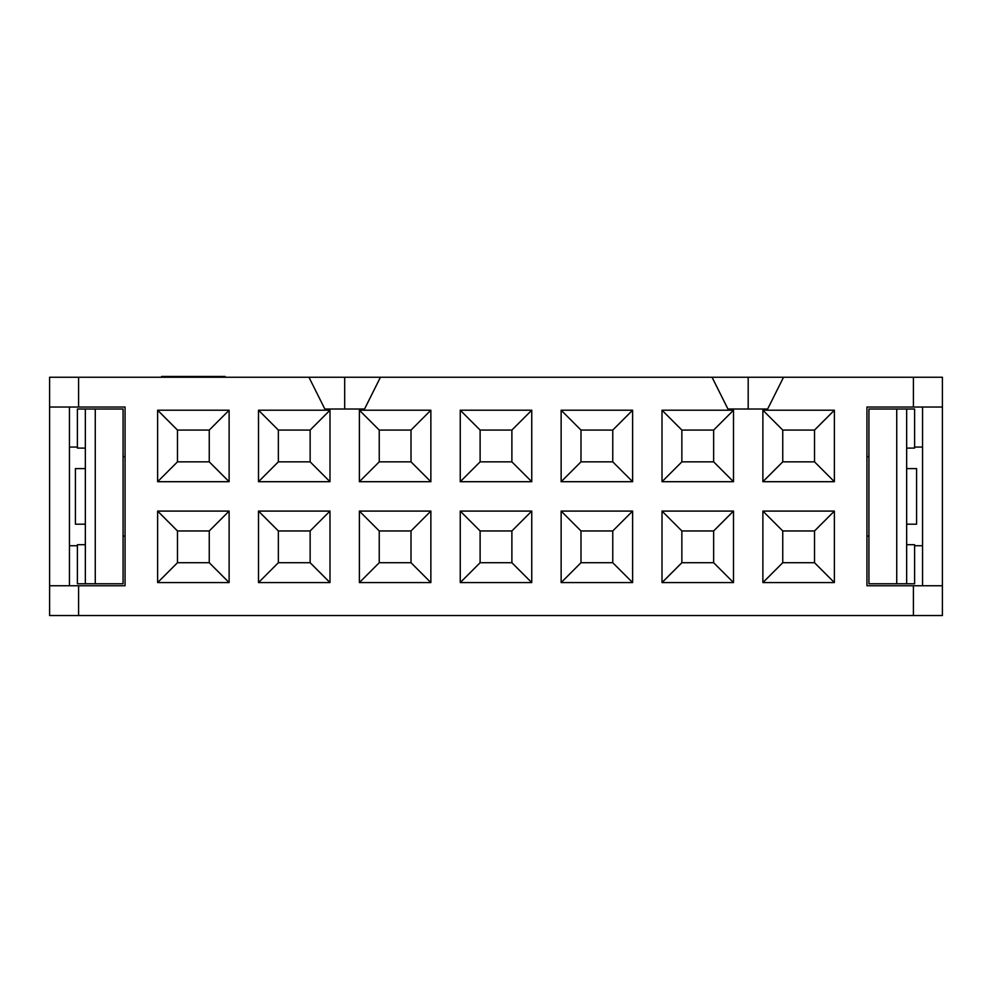 <?xml version="1.0" encoding="UTF-8"?>
<svg xmlns="http://www.w3.org/2000/svg" width="992" height="992" viewBox="0 0 992 992"><rect width="100%" height="100%" fill="white"/><g stroke="black" fill="none" stroke-linecap="round" stroke-linejoin="round"><path stroke-width="1.49" d="M85.349 448.124L77.401 448.074L77.401 409.026L123.07 409.026L123.07 583.767L77.401 583.767L77.401 544.72L85.349 544.67M69.452 545.724L77.401 545.724M85.349 524.198L75.417 524.198L75.417 468.596L85.349 468.596L85.349 583.767M95.269 409.026L95.269 583.767M77.401 447.07L69.452 447.07M139.946 615.548L852.054 615.548M344.683 377.245L308.946 377.245L324.83 409.026L364.548 409.026L380.432 377.245L344.683 377.245L344.683 409.026M913.409 377.245L942.4 377.245L942.4 615.548L913.409 615.548L913.409 585.751L866.946 585.751L866.946 407.042L913.409 407.042L913.409 377.245L783.544 377.245L767.647 409.026L727.942 409.026L712.045 377.245L783.544 377.245M78.591 615.548L49.6 615.548L49.6 407.042L125.054 407.042L125.054 585.751L78.591 585.751L78.591 615.548L913.409 615.548M49.6 407.042L49.6 377.245L308.946 377.245M914.599 447.07L922.548 447.07M922.548 545.724L914.599 545.724M906.651 544.67L914.599 544.72L914.599 583.767L868.93 583.767L868.93 409.026L914.599 409.026L914.599 448.074L906.651 448.124M748.191 409.026L748.191 377.245M906.651 468.596L916.583 468.596L916.583 524.198L906.651 524.198L906.651 409.026M896.731 583.767L896.731 409.026M906.651 583.767L906.651 524.198M85.349 409.026L85.349 468.596M69.452 407.042L69.452 585.751M78.591 377.245L78.591 407.042M78.591 585.751L49.6 585.751M942.4 585.751L913.409 585.751M380.432 377.245L712.045 377.245M157.629 582.577L229.115 582.577L229.115 511.091L157.629 511.091L157.629 582.577L177.481 562.724L209.25 562.724L209.25 530.956L229.115 511.091M157.629 481.703L229.115 481.703L229.115 410.217L157.629 410.217L157.629 481.703L177.481 461.85L209.25 461.85L209.25 430.069L229.115 410.217M258.503 582.577L329.989 582.577L329.989 511.091L258.503 511.091L258.503 582.577L278.355 562.724L310.136 562.724L310.136 530.956L329.989 511.091M258.503 481.703L329.989 481.703L329.989 410.217L258.503 410.217L258.503 481.703L278.355 461.85L310.136 461.85L310.136 430.069L329.989 410.217M531.749 481.703L531.749 410.217L460.251 410.217L460.251 481.703L531.749 481.703L511.884 461.85L511.884 430.069L531.749 410.217M531.749 582.577L531.749 511.091L460.251 511.091L460.251 582.577L531.749 582.577L511.884 562.724L511.884 530.956L531.749 511.091M379.242 562.724L359.377 582.577L430.863 582.577L430.863 511.091L359.377 511.091L379.242 530.956L379.242 562.724L411.01 562.724L411.01 530.956L430.863 511.091M359.377 582.577L359.377 511.091M379.242 461.85L359.377 481.703L430.863 481.703L430.863 410.217L359.377 410.217L379.242 430.069L379.242 461.85L411.01 461.85L411.01 430.069L430.863 410.217M359.377 481.703L359.377 410.217M662.011 582.577L733.497 582.577L733.497 511.091L662.011 511.091L662.011 582.577L681.864 562.724L681.864 530.956L662.011 511.091M662.011 481.703L733.497 481.703L733.497 410.217L662.011 410.217L662.011 481.703L681.864 461.85L681.864 430.069L662.011 410.217M762.885 582.577L834.371 582.577L834.371 511.091L762.885 511.091L762.885 582.577L782.75 562.724L782.75 530.956L762.885 511.091M762.885 481.703L834.371 481.703L834.371 410.217L762.885 410.217L762.885 481.703L782.75 461.85L782.75 430.069L762.885 410.217M580.99 430.069L561.137 410.217L561.137 481.703L580.99 461.85L612.758 461.85L612.758 430.069L580.99 430.069L580.99 461.85M561.137 410.217L632.623 410.217L632.623 481.703L561.137 481.703M580.99 530.956L561.137 511.091L561.137 582.577L580.99 562.724L612.758 562.724L612.758 530.956L580.99 530.956L580.99 562.724M561.137 511.091L632.623 511.091L632.623 582.577L561.137 582.577M161.597 377.245L161.597 376.452L225.147 376.452L225.147 377.245M193.366 377.245L193.366 376.452M942.4 407.042L913.409 407.042M922.548 585.751L922.548 407.042M229.115 582.577L209.25 562.724M157.629 511.091L177.481 530.956L177.481 562.724M209.25 530.956L177.481 530.956M229.115 481.703L209.25 461.85M157.629 410.217L177.481 430.069L177.481 461.85M209.25 430.069L177.481 430.069M329.989 582.577L310.136 562.724M258.503 511.091L278.355 530.956L278.355 562.724M310.136 530.956L278.355 530.956M329.989 481.703L310.136 461.85M258.503 410.217L278.355 430.069L278.355 461.85M310.136 430.069L278.355 430.069M460.251 481.703L480.116 461.85L511.884 461.85M460.251 410.217L480.116 430.069L480.116 461.85M511.884 430.069L480.116 430.069M460.251 582.577L480.116 562.724L511.884 562.724M460.251 511.091L480.116 530.956L480.116 562.724M511.884 530.956L480.116 530.956M430.863 582.577L411.01 562.724M411.01 530.956L379.242 530.956M430.863 481.703L411.01 461.85M411.01 430.069L379.242 430.069M733.497 582.577L713.645 562.724L681.864 562.724M681.864 530.956L713.645 530.956L733.497 511.091M713.645 530.956L713.645 562.724M733.497 481.703L713.645 461.85L681.864 461.85M681.864 430.069L713.645 430.069L733.497 410.217M713.645 430.069L713.645 461.85M834.371 582.577L814.519 562.724L782.75 562.724M782.75 530.956L814.519 530.956L834.371 511.091M814.519 530.956L814.519 562.724M834.371 481.703L814.519 461.85L782.75 461.85M782.75 430.069L814.519 430.069L834.371 410.217M814.519 430.069L814.519 461.85M612.758 430.069L632.623 410.217M632.623 481.703L612.758 461.85M612.758 530.956L632.623 511.091M632.623 582.577L612.758 562.724M123.07 456.68L125.054 456.68M123.07 536.114L125.054 536.114M868.93 536.114L866.946 536.114M868.93 456.68L866.946 456.68"/></g></svg>
